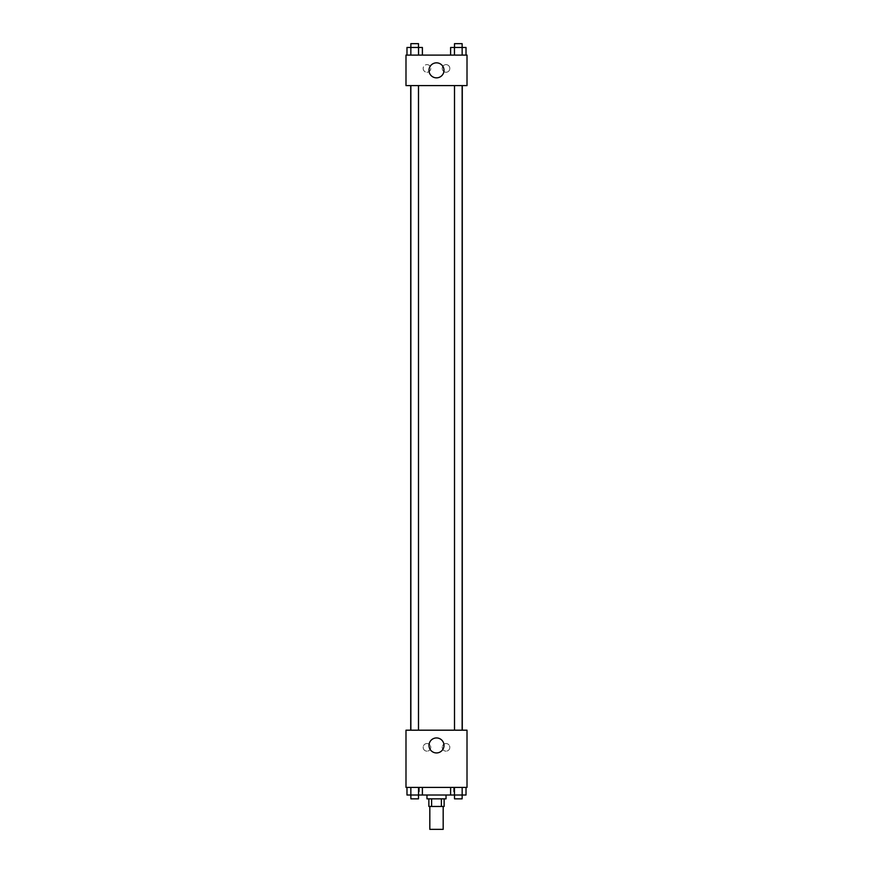 <?xml version="1.0" encoding="UTF-8"?>
<svg xmlns="http://www.w3.org/2000/svg" width="873" height="873" viewBox="0 0 873 873"><rect width="100%" height="100%" fill="white"/><g stroke="black" fill="none" stroke-linecap="round" stroke-linejoin="round"><path stroke-width="0.65" stroke-dasharray="4.37 3.27" d="M443.178 829.35L429.822 829.35M443.178 806.466L429.822 806.466L443.178 806.466M431.611 806.466L428.872 806.466L428.872 798.839L431.611 798.839L431.611 806.466L444.128 806.466L444.128 798.839L441.389 798.839L441.389 806.466M431.611 798.839L428.872 798.839M441.389 798.839L444.128 798.839M426.962 798.839L446.038 798.839M436.5 795.019L426.962 795.019L436.5 795.019M450.61 787.391L466.018 787.391L450.61 787.391L466.018 787.391L450.61 787.391L454.462 787.391L450.61 787.391L450.61 795.019L410.834 795.019L418.538 795.019L418.538 787.391L422.39 787.391L406.982 787.391L422.39 787.391L406.982 787.391L410.834 787.391L410.834 795.019L418.538 795.019L418.538 787.391L422.39 787.391L422.39 795.019M453.665 787.391L419.335 787.391L453.665 787.391L453.665 795.019M405.989 787.391L467.011 787.391L467.011 730.188L405.989 730.188L405.989 787.391M405.989 745.444L405.989 750.213L405.989 745.444M436.5 752.941A7.497 7.497 0 0 0 442.993 741.69A7.497 7.497 0 0 0 430.007 741.69A7.497 7.497 0 0 0 436.5 752.941M467.011 745.444L467.011 750.213L467.011 745.444M426.962 743.534A3.819 3.819 0 0 0 423.667 749.252A3.819 3.819 0 0 0 430.269 749.252A3.819 3.819 0 0 0 426.962 743.534A3.819 3.819 0 0 1 430.269 749.252A3.819 3.819 0 0 1 423.667 749.252A3.819 3.819 0 0 1 426.962 743.534M446.038 743.534A3.819 3.819 0 0 0 442.731 749.252A3.819 3.819 0 0 0 449.333 749.252A3.819 3.819 0 0 0 446.038 743.534A3.819 3.819 0 0 1 449.333 749.252A3.819 3.819 0 0 1 442.731 749.252A3.819 3.819 0 0 1 446.038 743.534M454.506 730.188L462.133 730.188L454.506 730.188L462.133 730.188L454.506 730.188L454.506 85.609L462.133 85.609L454.506 85.609M418.494 730.188L410.867 730.188L418.494 730.188L410.867 730.188L418.494 730.188L418.494 85.609L410.867 85.609L418.494 85.609M462.286 730.188L410.714 730.188L462.286 730.188M462.286 85.609L410.714 85.609L462.286 85.609M462.133 85.609L462.133 730.188M467.011 85.609L405.989 85.609L405.989 55.097L467.011 55.097L467.011 85.609M423.154 68.443A3.819 3.819 0 0 0 426.962 72.252A3.819 3.819 0 0 0 430.782 68.443A3.819 3.819 0 0 0 426.962 64.624A3.819 3.819 0 0 0 423.154 68.443M449.846 68.443A3.819 3.819 0 0 0 446.038 64.624A3.819 3.819 0 0 0 442.218 68.443A3.819 3.819 0 0 0 446.038 72.252A3.819 3.819 0 0 0 449.846 68.443M450.61 55.097L466.018 55.097L450.61 55.097L466.018 55.097L450.61 55.097L466.018 55.097L450.61 55.097L450.61 47.469L466.018 47.469L454.506 47.469L462.133 47.469L462.166 55.097L462.166 47.469L454.462 47.469L454.462 55.097L454.462 47.469L450.61 47.469L466.018 47.469L466.018 55.097M406.982 55.097L422.39 55.097L406.982 55.097L422.39 55.097L406.982 55.097L406.982 47.469L422.39 47.469L418.538 47.469L418.538 55.097L418.538 47.469L410.834 47.469L418.494 47.469L410.867 47.469L410.834 55.097L410.834 47.469L406.982 47.469L422.39 47.469L422.39 55.097M426.962 64.624A3.819 3.819 0 0 1 430.269 70.353A3.819 3.819 0 0 1 423.667 70.353A3.819 3.819 0 0 1 426.962 64.624M446.038 64.624A3.819 3.819 0 0 1 449.333 70.353A3.819 3.819 0 0 1 442.731 70.353A3.819 3.819 0 0 1 446.038 64.624M405.989 75.111L405.989 65.584L405.989 75.111M467.011 65.584L467.011 75.111L467.011 65.584M443.997 70.353A7.497 7.497 0 0 0 432.746 63.849A7.497 7.497 0 0 0 432.746 76.846A7.497 7.497 0 0 0 443.997 70.353M462.166 55.097L462.133 43.65L454.506 43.65L462.133 43.65L454.506 43.65L454.506 47.469L462.133 47.469L454.506 47.469M418.494 47.469L418.494 43.65L410.867 43.65L418.494 43.65L410.867 43.65L410.867 47.469L418.494 47.469L410.867 47.469L410.834 55.097M454.462 47.469L454.462 55.097M418.538 47.469L418.538 55.097M450.61 795.019L454.462 795.019L454.462 787.391L462.166 787.391L454.462 787.391L454.462 795.019L466.018 795.019L454.506 795.019L466.018 795.019L466.018 787.391L462.166 787.391L462.166 795.019L454.462 795.019L462.166 795.019L454.506 795.019L462.133 795.019L462.133 798.839L454.506 798.839L462.133 798.839L454.506 798.839L454.506 795.019M462.166 787.391L466.018 787.391L462.166 787.391L462.166 795.019L462.166 787.391L466.018 787.391M406.982 787.391L410.834 787.391L406.982 787.391L410.834 787.391L406.982 787.391L406.982 795.019L418.494 795.019L410.867 795.019L410.867 798.839L418.494 798.839L410.867 798.839L418.494 798.839L418.494 795.019M410.834 787.391L410.834 795.019L410.834 787.391L418.538 787.391L410.834 787.391L418.538 787.391L418.538 795.019M454.462 787.391L454.462 795.019M422.39 787.391L418.538 787.391M419.335 787.391L419.335 795.019M410.867 85.609L410.867 730.188"/><path stroke-width="1.31" d="M429.822 806.466L429.822 829.35L443.178 829.35L443.178 806.466M441.389 798.839L441.389 806.466L428.872 806.466L428.872 798.839M441.389 806.466L444.128 806.466L444.128 798.839M446.038 795.019L446.038 798.839L426.962 798.839L426.962 795.019M431.611 798.839L431.611 806.466M422.39 787.391L422.39 795.019L462.166 795.019L462.133 798.839L454.506 798.839L454.506 795.019M467.011 787.391L405.989 787.391L405.989 730.188L467.011 730.188L467.011 787.391M436.5 752.941A7.497 7.497 0 0 1 430.007 741.69A7.497 7.497 0 0 1 442.993 741.69A7.497 7.497 0 0 1 436.5 752.941M462.286 85.609L462.286 730.188M454.506 730.188L454.506 85.609M418.494 85.609L418.494 730.188M467.011 85.609L405.989 85.609L405.989 55.097L467.011 55.097L467.011 85.609M443.997 70.353A7.497 7.497 0 0 1 432.746 76.846A7.497 7.497 0 0 1 432.746 63.849A7.497 7.497 0 0 1 443.997 70.353M466.018 55.097L466.018 47.469L450.61 47.469L450.61 55.097M454.506 47.469L454.506 43.65L462.133 43.65L462.166 55.097M454.462 47.469L454.462 55.097M422.39 55.097L422.39 47.469L406.982 47.469L406.982 55.097M418.538 47.469L418.538 55.097M418.494 47.469L418.494 43.65L410.867 43.65L410.834 55.097M466.018 787.391L466.018 795.019L462.166 795.019L462.166 787.391M450.61 787.391L450.61 795.019M454.462 787.391L454.462 795.019M422.39 795.019L406.982 795.019L406.982 787.391M418.538 787.391L418.538 795.019M410.834 787.391L410.867 798.839L418.494 798.839L418.494 795.019M410.714 85.609L410.714 730.188M462.133 730.188L462.133 85.609M410.867 85.609L410.867 730.188"/></g></svg>

